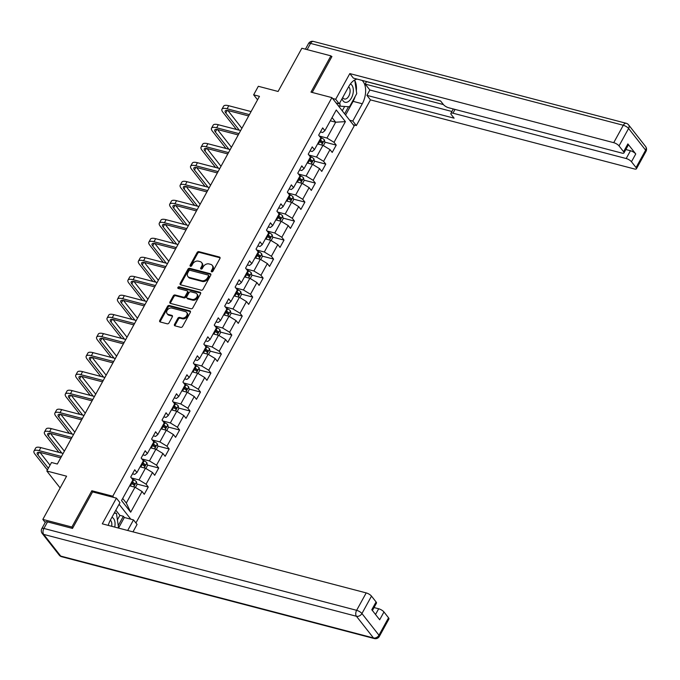 <?xml version="1.0" encoding="UTF-8"?>
<svg xmlns="http://www.w3.org/2000/svg" width="680" height="680" viewBox="0 0 680 680"><rect width="100%" height="100%" fill="white"/><g stroke="black" fill="none" stroke-linecap="round" stroke-linejoin="round"><path stroke-width="1.02" d="M211.684 271.847A1.011 0.756 -38.2 0 0 212.942 271.218L219.929 258.519A1.445 1.079 -38.2 0 0 219.445 257.031L198.9 251.651A1.445 1.079 -38.2 0 0 197.106 252.552L190.119 265.243A1.011 0.756 -38.2 0 0 191.718 265.668L192.627 264.019A4.615 3.46 -38.2 0 1 198.381 261.154L200.09 261.596A4.615 3.46 -38.2 0 1 201.62 262.574A4.615 3.46 -38.2 0 1 201.637 266.381L200.736 268.022A1.011 0.756 -38.2 0 0 202.334 268.438L203.235 266.798A4.615 3.46 -38.2 0 1 208.989 263.933L210.698 264.375A4.615 3.46 -38.2 0 1 212.228 265.353A4.615 3.46 -38.2 0 1 212.254 269.161L211.344 270.801A1.011 0.756 -38.2 0 0 211.684 271.847M174.531 324.351A1.445 1.079 -38.2 0 0 175.015 325.848L180.778 327.361A1.445 1.079 -38.2 0 0 182.58 326.459L190.332 312.358A1.445 1.079 -38.2 0 0 189.847 310.862L169.303 305.49A1.445 1.079 -38.2 0 0 167.51 306.382L159.749 320.484A1.445 1.079 -38.2 0 0 160.233 321.98L167.195 323.799A1.445 1.079 -38.2 0 0 168.997 322.906L172.312 316.872A1.445 1.079 -38.2 0 0 171.827 315.375L168.376 314.475A3.859 2.89 -38.2 0 1 167.101 313.659A3.859 2.89 -38.2 0 1 167.637 309.689A3.859 2.89 -38.2 0 1 171.895 308.082L185.419 311.618A3.859 2.89 -38.2 0 1 186.694 312.435A3.859 2.89 -38.2 0 1 186.158 316.404A3.859 2.89 -38.2 0 1 181.9 318.01L179.647 317.424A1.445 1.079 -38.2 0 0 177.845 318.317L174.531 324.351L175.134 325.125A1.445 1.079 -38.2 0 0 174.964 325.83M331.738 56.891L330.922 55.853L301.861 48.246L278.094 91.468L258.332 86.292L253.649 94.817L259.462 96.339L57.324 464.023L51.51 462.502L46.827 471.019L60.129 487.951M92.794 491.954L91.843 490.748L71.893 527.025L42.831 519.418L66.589 476.195L46.827 471.019M91.843 490.748L112.769 496.221L331.908 97.614L354.17 125.962L135.923 522.962M330.922 55.853L310.981 92.132L331.908 97.614M201.212 290.19A1.445 1.079 -38.2 0 0 203.006 289.298L210.757 275.196A1.445 1.079 -38.2 0 0 210.273 273.7L189.737 268.32A1.445 1.079 -38.2 0 0 187.935 269.221L180.183 283.322A1.445 1.079 -38.2 0 0 180.668 284.818L201.212 290.19M200.549 293.777L192.788 307.878A1.445 1.079 -38.2 0 1 190.995 308.771L170.451 303.399A1.445 1.079 -38.2 0 1 169.966 301.903L173.29 295.868A1.445 1.079 -38.2 0 1 175.083 294.975L183.413 297.151A1.445 1.079 -38.2 0 0 185.215 296.259L187.417 292.255A1.445 1.079 -38.2 0 0 186.932 290.76L178.254 288.49A1.011 0.756 -38.2 0 1 179.18 286.815L200.065 292.281A1.445 1.079 -38.2 0 1 200.549 293.777M45.228 522.469L42.831 519.418M71.893 527.025L72.709 528.062M130.815 519.188L119.085 504.262M113.721 497.429L112.769 496.221M148.274 486.99L146.081 484.194L152.507 472.506L154.7 475.303L158.72 468.002L156.519 465.205L162.945 453.517L165.146 456.314L169.158 449.004L166.965 446.208L173.392 434.52L175.584 437.317L179.605 430.015L177.404 427.219L183.829 415.531L186.031 418.327L190.043 411.026L187.85 408.229L194.268 396.534L196.469 399.33L200.481 392.028L198.288 389.232L204.714 377.545L206.907 380.341L210.928 373.039L208.726 370.243L215.152 358.555L217.353 361.352L221.365 354.042L219.173 351.245L225.599 339.558L227.792 342.354L231.812 335.053L229.611 332.256L236.036 320.569L238.238 323.365L242.25 316.055L240.057 313.259L246.475 301.572L248.676 304.368L252.688 297.067L250.495 294.27L256.921 282.582L259.114 285.379L263.135 278.069L260.933 275.273L267.359 263.585L269.56 266.381L273.572 259.08L271.379 256.284L277.805 244.596L279.999 247.393L284.019 240.082L281.817 237.286L288.243 225.599L290.445 228.395L294.457 221.094L292.264 218.297L298.69 206.609L300.883 209.406L304.895 202.096L302.702 199.299L309.128 187.612L311.321 190.408L315.341 183.107L313.14 180.31L319.566 168.623L321.767 171.419L325.779 164.118L323.587 161.321L330.012 149.625L332.205 152.422L336.226 145.12L334.024 142.324L345.406 121.626L336.26 109.981L324.878 130.679L322.685 127.882L318.665 135.184L320.858 137.981L314.44 149.668L312.239 146.871L308.227 154.181L310.42 156.978L303.994 168.666L301.801 165.869L297.78 173.17L299.982 175.967L293.556 187.655L291.354 184.858L287.343 192.168L289.536 194.964L283.109 206.652L280.916 203.856L276.896 211.157L279.098 213.953L272.672 225.641L270.47 222.845L266.458 230.154L268.651 232.951L262.233 244.638L260.032 241.842L256.02 249.144L258.213 251.94L251.787 263.627L249.594 260.831L245.574 268.141L247.775 270.938L241.349 282.625L239.148 279.828L235.135 287.13L237.328 289.926L230.902 301.614L228.709 298.817L224.689 306.127L226.891 308.924L220.464 320.611L218.263 317.815L214.251 325.116L216.444 327.913L210.018 339.6L207.825 336.804L203.813 344.114L206.006 346.911L199.58 358.598L197.387 355.801L193.367 363.103L195.568 365.899L189.142 377.587L186.941 374.791L182.929 382.092L185.121 384.888L178.695 396.576L176.502 393.779L172.482 401.089L174.683 403.886L168.257 415.574L166.056 412.777L162.044 420.078L164.237 422.875L157.811 434.562L155.618 431.766L151.606 439.076L153.799 441.873L147.373 453.56L145.18 450.763L141.159 458.065L143.361 460.862L136.935 472.549L134.733 469.752L130.721 477.062L132.915 479.859L121.541 500.556L130.688 512.202L142.06 491.504L144.262 494.3L148.274 486.99L136.884 484.015M140.08 466.82L145.452 468.231L139.026 479.918L131.393 477.921M132.498 473.824L134.691 474.402L136.935 472.549M139.026 479.918L146.081 484.194M145.452 468.231L152.507 472.506M150.526 447.831L155.89 449.233L149.464 460.921L141.831 458.923M142.936 454.835L145.129 455.404L147.373 453.56M149.464 460.921L156.519 465.205M155.89 449.233L162.945 453.517M160.964 428.833L166.328 430.245L159.902 441.932L152.278 439.935M153.382 435.837L155.576 436.415L157.811 434.562M159.902 441.932L166.965 446.208M166.328 430.245L173.392 434.52M171.403 409.844L176.774 411.247L170.349 422.934L162.715 420.937M163.82 416.849L166.013 417.418L168.257 415.574M170.349 422.934L177.404 427.219M176.774 411.247L183.829 415.531M181.849 390.847L187.213 392.258L180.786 403.945L173.162 401.948M174.267 397.851L176.452 398.429L178.695 396.576M180.786 403.945L187.85 408.229M187.213 392.258L194.268 396.534M192.287 371.858L197.659 373.26L191.233 384.948L183.6 382.95M184.705 378.862L186.898 379.431L189.142 377.587M191.233 384.948L198.288 389.232M197.659 373.26L204.714 377.545M202.733 352.869L208.097 354.272L201.671 365.959L194.038 363.962M195.143 359.865L197.336 360.442L199.58 358.598M201.671 365.959L208.726 370.243M208.097 354.272L215.152 358.555M213.171 333.872L218.535 335.274L212.109 346.962L204.484 344.964M205.589 340.875L207.782 341.445L210.018 339.6M212.109 346.962L219.173 351.245M218.535 335.274L225.599 339.558M223.609 314.882L228.981 316.285L222.555 327.973L214.922 325.975M216.028 321.878L218.221 322.456L220.464 320.611M222.555 327.973L229.611 332.256M228.981 316.285L236.036 320.569M234.056 295.885L239.419 297.287L232.994 308.975L225.369 306.986M226.474 302.889L228.658 303.467L230.902 301.614M232.994 308.975L240.057 313.259M239.419 297.287L246.475 301.572M244.494 276.896L249.866 278.298L243.44 289.986L235.807 287.988M236.912 283.9L239.105 284.469L241.349 282.625M243.44 289.986L250.495 294.27M249.866 278.298L256.921 282.582M254.94 257.899L260.304 259.301L253.878 270.997L246.253 269M247.35 264.902L249.543 265.481L251.787 263.627M253.878 270.997L260.933 275.273M260.304 259.301L267.359 263.585M265.378 238.909L270.742 240.312L264.316 252L256.692 250.002M257.797 245.913L259.99 246.483L262.233 244.638M264.316 252L271.379 256.284M270.742 240.312L277.805 244.596M275.817 219.912L281.188 221.323L274.762 233.01L267.129 231.013M268.234 226.916L270.427 227.494L272.672 225.641M274.762 233.01L281.817 237.286M281.188 221.323L288.243 225.599M286.263 200.923L291.626 202.326L285.2 214.013L277.576 212.016M278.681 207.927L280.865 208.496L283.109 206.652M285.2 214.013L292.264 218.297M291.626 202.326L298.69 206.609M296.701 181.925L302.073 183.337L295.647 195.024L288.014 193.026M289.119 188.929L291.312 189.507L293.556 187.655M295.647 195.024L302.702 199.299M302.073 183.337L309.128 187.612M307.148 162.936L312.511 164.339L306.085 176.026L298.46 174.029M299.557 169.941L301.75 170.51L303.994 168.666M306.085 176.026L313.14 180.31M312.511 164.339L319.566 168.623M317.585 143.939L322.949 145.35L316.523 157.037L308.899 155.04M310.003 150.943L312.197 151.521L314.44 149.668M316.523 157.037L323.587 161.321M322.949 145.35L330.012 149.625M330.301 120.81L335.673 122.213L326.969 138.04L319.337 136.043M320.442 131.954L322.635 132.523L324.878 130.679M326.969 138.04L334.024 142.324M332.061 117.615L335.673 122.213L345.406 121.626M253.649 94.817L257.558 99.798M122.697 498.448L126.302 503.047L135.006 487.22L129.642 485.817M126.302 503.047L130.688 512.202M135.006 487.22L142.06 491.504M319.362 140.709L320.552 141.015M324.827 142.137L336.226 145.12M308.924 159.698L310.114 160.012M314.389 161.135L325.779 164.118M298.477 178.695L299.668 179.001M303.951 180.123L315.341 183.107M288.039 197.684L289.229 197.999M293.505 199.121L304.895 202.096M277.601 216.682L278.783 216.988M283.067 218.11L294.457 221.094M267.155 235.671L268.345 235.986M272.62 237.107L284.019 240.082M256.717 254.668L257.907 254.975M262.183 256.096L273.572 259.08M246.27 273.657L247.46 273.972M251.745 275.085L263.135 278.069M235.832 292.655L237.023 292.961M241.298 294.083L252.688 297.067M225.394 311.644L226.576 311.958M230.86 313.072L242.25 316.055M214.948 330.642L216.138 330.947M220.413 332.07L231.812 335.053M204.51 349.63L205.7 349.945M209.975 351.058L221.365 354.042M194.064 368.62L195.254 368.934M199.537 370.056L210.928 373.039M183.625 387.617L184.816 387.923M189.091 389.045L200.481 392.028M173.188 406.606L174.369 406.921M178.653 408.043L190.043 411.026M162.741 425.603L163.931 425.909M168.206 427.031L179.605 430.015M152.303 444.592L153.493 444.907M157.769 446.029L169.158 449.004M141.856 463.59L143.046 463.896M147.331 465.018L158.72 468.002M131.418 482.579L132.608 482.894M211.837 271.873A1.011 0.756 -38.2 0 1 211.947 271.567L212.857 269.926A4.615 3.46 -38.2 0 0 212.831 266.118L212.228 265.353M201.62 262.574L202.224 263.339A4.615 3.46 -38.2 0 1 202.24 267.147L201.339 268.787A1.011 0.756 -38.2 0 0 201.229 269.093M220.099 257.813A1.445 1.079 -38.2 0 0 220.048 257.797L199.504 252.416A1.445 1.079 -38.2 0 0 197.702 253.317L190.723 266.007A1.011 0.756 -38.2 0 0 190.612 266.313M210.936 274.482A1.445 1.079 -38.2 0 0 210.876 274.465L190.34 269.093A1.445 1.079 -38.2 0 0 188.538 269.986L180.786 284.087A1.445 1.079 -38.2 0 0 180.617 284.801M208.437 276.089A1.011 0.756 -38.2 0 0 208.106 275.043L190.069 270.325A1.011 0.756 -38.2 0 0 188.81 270.954L187.858 272.688A4.615 3.46 -38.2 0 0 187.884 276.497A4.615 3.46 -38.2 0 0 189.406 277.466L201.731 280.687A4.615 3.46 -38.2 0 0 207.485 277.822L208.437 276.089L209.041 276.853A1.011 0.756 -38.2 0 0 209.041 276.021L208.437 275.255M187.884 276.497L188.479 277.262A4.615 3.46 -38.2 0 0 190.009 278.231L189.406 277.466M209.041 276.853L208.089 278.587A4.615 3.46 -38.2 0 1 202.334 281.46L190.009 278.231M187.408 291.065L188.011 291.83A1.445 1.079 -38.2 0 1 188.02 293.021L185.819 297.024A1.445 1.079 -38.2 0 1 184.017 297.916L175.686 295.74A1.445 1.079 -38.2 0 0 173.893 296.633L170.569 302.668A1.445 1.079 -38.2 0 0 170.399 303.382M200.719 293.063A1.445 1.079 -38.2 0 0 200.659 293.046L179.783 287.58A1.011 0.756 -38.2 0 0 178.406 288.532M192.057 299.412A3.859 2.89 -38.2 0 0 196.316 297.806A3.859 2.89 -38.2 0 0 196.851 293.837A3.859 2.89 -38.2 0 0 195.577 293.021L190.808 291.771A1.445 1.079 -38.2 0 0 189.014 292.672L186.813 296.675A1.445 1.079 -38.2 0 0 187.297 298.172L192.057 299.412L192.661 300.177A3.859 2.89 -38.2 0 0 196.919 298.571A3.859 2.89 -38.2 0 0 197.455 294.601L196.851 293.837M186.821 297.865L187.417 298.63A1.445 1.079 -38.2 0 0 187.901 298.936L187.297 298.172M192.661 300.177L187.901 298.936M186.694 312.435L187.297 313.2A3.859 2.89 -38.2 0 1 186.762 317.169A3.859 2.89 -38.2 0 1 182.504 318.775L180.251 318.189A1.445 1.079 -38.2 0 0 178.449 319.09L175.134 325.125M167.101 313.659L167.705 314.432A3.859 2.89 -38.2 0 0 168.98 315.24L168.376 314.475M172.49 316.157A1.445 1.079 -38.2 0 0 172.431 316.14L168.98 315.24M190.502 311.644A1.445 1.079 -38.2 0 0 190.442 311.635L169.906 306.255A1.445 1.079 -38.2 0 0 168.105 307.148L160.352 321.249A1.445 1.079 -38.2 0 0 160.182 321.963M323.357 145.588L324.938 142.706L324.402 139.953A3.893 1.275 -151.2 0 0 321.716 137.93L320.212 137.156M318.818 144.262A3.893 1.275 -151.2 0 0 318.368 144.016L317.73 143.684M318.997 141.372L319.634 141.703A3.893 1.275 28.8 0 1 321.733 143.114L322.541 141.653A3.893 1.275 -151.2 0 0 320.442 140.242L319.804 139.91M319.498 140.463L320.263 140.862A1.989 0.646 28.8 0 1 320.866 141.219L322.541 141.653M236.419 129.464L222.887 112.243A11.024 3.612 28.8 0 1 221.944 109.217L223.618 106.173A11.024 3.612 28.8 0 1 228.769 105.74L251.081 111.58M221.944 109.217A11.024 3.612 28.8 0 1 227.095 108.783L249.407 114.622M248.676 115.957L228.599 110.695A7.353 2.405 -151.2 0 0 225.165 110.984A7.353 2.405 -151.2 0 0 225.794 113.007L239.326 130.228M227.927 110.543L241.884 128.307M342.048 98.702A9.554 5.508 104.7 0 0 348.704 101.303A9.554 5.508 104.7 0 0 353.277 91.894A9.554 5.508 104.7 0 0 350.387 83.954M342.737 97.453A6.545 3.765 104.7 0 0 344.462 99.008A6.545 3.765 104.7 0 0 346.953 98.337A6.545 3.765 104.7 0 0 350.022 92.386A6.545 3.765 104.7 0 0 348.611 86.768M354.73 79.959L356.736 93.627L349.512 106.777L340.272 106.182L339.779 102.833M338.215 105.647L340.272 106.182M114.724 527.077A9.554 5.508 104.7 0 0 111.919 517.31M111.665 526.277A6.545 3.765 104.7 0 0 110.33 520.2M114.189 513.179L116.442 513.323L118.456 527.06L117.98 527.927M114.401 512.788L116.442 513.323M336.132 102.995L339.243 103.81L335.69 99.288L349.817 73.593L613.726 142.672L623.296 125.264L310.556 43.41L307.139 49.632M339.243 103.81L348.747 86.522A16.541 9.529 104.7 0 1 357.043 79.084M355.173 96.475A16.541 9.529 104.7 0 1 353.107 101.354L362.287 103.759A16.541 9.529 104.7 0 0 362.049 80.393M362.287 103.759L352.784 121.048L356.337 125.562L370.455 99.875L366.902 95.353L454.104 118.175L451.273 114.58A4.412 1.445 -151.2 0 1 450.899 113.365A4.412 1.445 -151.2 0 1 452.956 113.194L626.187 158.533L630.471 150.739A4.412 1.445 28.8 0 1 635.758 153.952L627.878 143.913A4.412 1.445 28.8 0 1 628.252 145.129L623.968 152.923A4.412 1.445 -151.2 0 0 623.594 151.708L619.021 145.885A4.412 1.445 -151.2 0 0 613.726 142.672M366.46 81.549L365.219 84.099L369.852 89.998L366.902 95.353M365.219 84.099L443.411 104.567L440.563 100.938L353.362 78.115L349.817 73.593M332.579 98.472L335.69 99.288M353.226 124.755L356.337 125.562M349.673 120.232L352.784 121.048M370.455 99.875L634.372 168.954A4.412 1.445 -151.2 0 0 636.429 168.784A4.412 1.445 -151.2 0 0 636.055 167.569L631.473 161.746A4.412 1.445 -151.2 0 0 626.187 158.533M443.385 104.541A4.412 1.445 -151.2 0 0 448.681 107.754L621.911 153.094A4.412 1.445 -151.2 0 0 623.968 152.923M331.322 56.364L331.933 56.525L312.188 92.454M366.554 81.668L440.657 101.056M625.838 149.532L630.471 150.739M369.852 89.998L451.928 111.486M356.328 90.856A16.541 9.529 104.7 0 0 354.815 80.529M353.107 101.354L345.584 115.031M344.624 113.798L348.517 106.709M342.278 110.814L344.666 106.462M117.402 519.86L119.876 515.355L123.369 516.264L124.33 517.488L133.51 519.894L137.062 524.416L132.974 531.854M133.51 519.894L127.695 530.476M47.515 521.883L43.894 528.453A4.412 1.445 -151.2 0 0 41.837 528.632L45.45 522.053A4.412 1.445 28.8 0 1 47.515 521.883L72.505 528.428L92.591 491.904L116.424 498.134L119.969 502.656L110.466 519.945A16.541 9.529 104.7 0 0 108.23 525.376M116.424 498.134L102.297 523.829L366.205 592.909A4.412 1.445 28.8 0 1 371.501 596.113L376.074 601.936A4.412 1.445 28.8 0 1 376.457 603.152L372.411 610.512M119.876 515.355L115.83 510.195M375.522 614.482L378.666 608.762A4.412 1.445 28.8 0 1 383.962 611.975L388.535 617.797A4.412 1.445 28.8 0 1 388.909 619.012L379.338 636.42A4.412 1.445 -151.2 0 0 378.964 635.205L388.535 617.797M376.074 601.936L371.79 609.731L379.678 619.769L383.962 611.975M378.666 608.762L374.034 607.554M124.33 517.488L118.516 528.071M118.244 525.589L123.369 516.264M312.911 164.585L314.5 161.695L313.964 158.95A3.893 1.275 -151.2 0 0 311.27 156.927L309.765 156.145M308.372 163.26A3.893 1.275 -151.2 0 0 307.921 163.013L307.284 162.681M308.558 160.369L309.196 160.701A3.893 1.275 28.8 0 1 311.296 162.112L312.103 160.65A3.893 1.275 -151.2 0 0 310.003 159.239L309.357 158.907M309.06 159.46L309.825 159.851A1.989 0.646 28.8 0 1 310.428 160.208L312.103 160.65M302.473 183.575L304.062 180.693L303.526 177.939A3.893 1.275 -151.2 0 0 300.832 175.916L299.327 175.143M297.933 182.248A3.893 1.275 -151.2 0 0 297.483 182.002L296.846 181.67M298.112 179.358L298.758 179.69A3.893 1.275 28.8 0 1 300.857 181.101L301.656 179.639A3.893 1.275 -151.2 0 0 299.557 178.228L298.92 177.896M298.613 178.449L299.387 178.849A1.989 0.646 28.8 0 1 299.982 179.206L301.656 179.639M225.973 148.461L212.449 131.24A11.024 3.612 28.8 0 1 211.506 128.206L213.18 125.162A11.024 3.612 28.8 0 1 218.331 124.729L240.644 130.569M211.506 128.206A11.024 3.612 28.8 0 1 216.656 127.772L238.969 133.62M238.238 134.946L218.161 129.693A7.353 2.405 -151.2 0 0 214.727 129.982A7.353 2.405 -151.2 0 0 215.356 131.996L228.879 149.218M217.481 129.54L231.447 147.305M215.534 167.45L202.011 150.229A11.024 3.612 28.8 0 1 201.059 147.203L202.733 144.16A11.024 3.612 28.8 0 1 207.885 143.726L230.197 149.566M201.059 147.203A11.024 3.612 28.8 0 1 206.21 146.769L228.523 152.609M227.792 153.935L207.714 148.682A7.353 2.405 -151.2 0 0 204.281 148.971A7.353 2.405 -151.2 0 0 204.909 150.994L218.441 168.215M207.043 148.529L221 166.294M292.034 202.572L293.615 199.682L293.08 196.936A3.893 1.275 -151.2 0 0 290.385 194.913L288.881 194.131M287.495 201.246A3.893 1.275 -151.2 0 0 287.045 200.999L286.399 200.668M287.674 198.356L288.311 198.688A3.893 1.275 28.8 0 1 290.411 200.099L291.219 198.636A3.893 1.275 -151.2 0 0 289.119 197.225L288.473 196.894M288.175 197.446L288.94 197.838A1.989 0.646 28.8 0 1 289.544 198.194L291.219 198.636M281.588 221.561L283.177 218.679L282.642 215.925A3.893 1.275 -151.2 0 0 279.947 213.903L278.443 213.12M277.049 220.235A3.893 1.275 -151.2 0 0 276.599 219.988L275.961 219.657M277.236 217.345L277.874 217.676A3.893 1.275 28.8 0 1 279.973 219.088L280.772 217.625A3.893 1.275 -151.2 0 0 278.673 216.214L278.035 215.883M277.738 216.435L278.502 216.835A1.989 0.646 28.8 0 1 279.098 217.192L280.772 217.625M271.15 240.558L272.731 237.668L272.195 234.923A3.893 1.275 -151.2 0 0 269.51 232.9L268.005 232.118M266.611 239.232A3.893 1.275 -151.2 0 0 266.161 238.986L265.523 238.654M266.789 236.343L267.427 236.674A3.893 1.275 28.8 0 1 269.526 238.085L270.334 236.623A3.893 1.275 -151.2 0 0 268.234 235.212L267.597 234.88M267.291 235.425L268.056 235.824A1.989 0.646 28.8 0 1 268.659 236.181L270.334 236.623M205.096 186.447L191.565 169.226A11.024 3.612 28.8 0 1 190.621 166.192L192.295 163.149A11.024 3.612 28.8 0 1 197.446 162.715L219.759 168.555M190.621 166.192A11.024 3.612 28.8 0 1 195.772 165.758L218.084 171.598M217.353 172.932L197.276 167.679A7.353 2.405 -151.2 0 0 193.843 167.969A7.353 2.405 -151.2 0 0 194.471 169.983L208.004 187.204M196.605 167.518L210.562 185.292M194.65 205.436L181.126 188.215A11.024 3.612 28.8 0 1 180.183 185.19L181.857 182.146A11.024 3.612 28.8 0 1 187 181.713L209.321 187.553M180.183 185.19A11.024 3.612 28.8 0 1 185.334 184.756L207.646 190.595M206.916 191.921L186.839 186.668A7.353 2.405 -151.2 0 0 183.405 186.957A7.353 2.405 -151.2 0 0 184.033 188.981L197.557 206.202M186.158 186.516L200.115 204.281M184.212 224.434L170.68 207.213A11.024 3.612 28.8 0 1 169.737 204.179L171.411 201.135A11.024 3.612 28.8 0 1 176.562 200.702L198.874 206.542M169.737 204.179A11.024 3.612 28.8 0 1 174.887 203.745L197.2 209.584M196.469 210.919L176.392 205.666A7.353 2.405 -151.2 0 0 172.958 205.955A7.353 2.405 -151.2 0 0 173.587 207.969L187.119 225.19M175.72 205.505L189.678 223.278M260.703 259.548L262.293 256.666L261.757 253.912A3.893 1.275 -151.2 0 0 259.063 251.889L257.558 251.107M256.164 258.221A3.893 1.275 -151.2 0 0 255.714 257.975L255.076 257.644M256.351 255.331L256.989 255.663A3.893 1.275 28.8 0 1 259.089 257.074L259.887 255.612A3.893 1.275 -151.2 0 0 257.797 254.201L257.15 253.87M256.853 254.422L257.618 254.822A1.989 0.646 28.8 0 1 258.221 255.178L259.887 255.612M173.766 243.423L160.242 226.202A11.024 3.612 28.8 0 1 159.298 223.176L160.973 220.133A11.024 3.612 28.8 0 1 166.124 219.7L188.436 225.539M159.298 223.176A11.024 3.612 28.8 0 1 164.45 222.743L186.762 228.582M186.031 229.908L165.954 224.655A7.353 2.405 -151.2 0 0 162.52 224.944A7.353 2.405 -151.2 0 0 163.149 226.967L176.672 244.188M165.274 224.502L179.231 242.267M250.266 278.545L251.855 275.655L251.32 272.909A3.893 1.275 -151.2 0 0 248.625 270.887L247.121 270.104M245.726 277.219A3.893 1.275 -151.2 0 0 245.276 276.973L244.638 276.641M245.905 274.329L246.551 274.661A3.893 1.275 28.8 0 1 248.65 276.072L249.45 274.609A3.893 1.275 -151.2 0 0 247.35 273.199L246.713 272.867M246.406 273.411L247.18 273.81A1.989 0.646 28.8 0 1 247.775 274.168L249.45 274.609M163.327 262.421L149.804 245.2A11.024 3.612 28.8 0 1 148.852 242.165L150.526 239.122A11.024 3.612 28.8 0 1 155.678 238.689L177.99 244.528M148.852 242.165A11.024 3.612 28.8 0 1 154.003 241.731L176.316 247.571M175.584 248.905L155.507 243.644A7.353 2.405 -151.2 0 0 152.073 243.933A7.353 2.405 -151.2 0 0 152.703 245.956L166.234 263.177M154.836 243.491L168.793 261.264M239.819 297.534L241.408 294.652L240.873 291.899A3.893 1.275 -151.2 0 0 238.178 289.875L236.674 289.094M235.288 296.208A3.893 1.275 -151.2 0 0 234.838 295.962L234.192 295.63M235.467 293.318L236.104 293.649A3.893 1.275 28.8 0 1 238.204 295.06L239.011 293.599A3.893 1.275 -151.2 0 0 236.912 292.188L236.266 291.856M235.969 292.409L236.733 292.808A1.989 0.646 28.8 0 1 237.337 293.165L239.011 293.599M152.889 281.409L139.357 264.188A11.024 3.612 28.8 0 1 138.414 261.162L140.089 258.12A11.024 3.612 28.8 0 1 145.239 257.686L167.552 263.525M138.414 261.162A11.024 3.612 28.8 0 1 143.565 260.729L165.877 266.569M165.146 267.894L145.069 262.642A7.353 2.405 -151.2 0 0 141.635 262.93A7.353 2.405 -151.2 0 0 142.264 264.953L155.796 282.175M144.389 262.488L158.355 280.253M229.381 316.531L230.971 313.642L230.435 310.887A3.893 1.275 -151.2 0 0 227.74 308.865L226.236 308.091M224.842 315.197A3.893 1.275 -151.2 0 0 224.392 314.959L223.754 314.627M225.029 312.307L225.667 312.639A3.893 1.275 28.8 0 1 227.766 314.05L228.565 312.596A3.893 1.275 -151.2 0 0 226.465 311.185L225.828 310.853M225.522 311.398L226.296 311.797A1.989 0.646 28.8 0 1 226.891 312.154L228.565 312.596M142.443 300.407L128.919 283.186A11.024 3.612 28.8 0 1 127.976 280.151L129.65 277.108A11.024 3.612 28.8 0 1 134.793 276.675L157.106 282.514M127.976 280.151A11.024 3.612 28.8 0 1 133.119 279.718L155.44 285.558M154.708 286.892L134.623 281.63A7.353 2.405 -151.2 0 0 131.197 281.92A7.353 2.405 -151.2 0 0 131.827 283.942L145.35 301.163M133.952 281.477L147.908 299.251M218.943 335.521L220.524 332.63L219.988 329.885A3.893 1.275 -151.2 0 0 217.303 327.862L215.798 327.08M214.404 334.195A3.893 1.275 -151.2 0 0 213.953 333.948L213.316 333.616M214.582 331.304L215.22 331.636A3.893 1.275 28.8 0 1 217.319 333.047L218.127 331.585A3.893 1.275 -151.2 0 0 216.028 330.174L215.39 329.842M215.084 330.395L215.849 330.786A1.989 0.646 28.8 0 1 216.452 331.151L218.127 331.585M132.005 319.396L118.473 302.175A11.024 3.612 28.8 0 1 117.529 299.149L119.204 296.098A11.024 3.612 28.8 0 1 124.355 295.664L146.668 301.512M117.529 299.149A11.024 3.612 28.8 0 1 122.681 298.716L144.993 304.555M144.262 305.881L124.185 300.628A7.353 2.405 -151.2 0 0 120.751 300.917A7.353 2.405 -151.2 0 0 121.38 302.94L134.912 320.152M123.513 300.475L137.47 318.24M208.496 354.518L210.086 351.628L209.55 348.874A3.893 1.275 -151.2 0 0 206.856 346.851L205.351 346.077M203.957 353.183A3.893 1.275 -151.2 0 0 203.507 352.945L202.869 352.614M204.144 350.293L204.782 350.625A3.893 1.275 28.8 0 1 206.881 352.036L207.68 350.582A3.893 1.275 -151.2 0 0 205.581 349.171L204.944 348.84M204.646 349.384L205.411 349.784A1.989 0.646 28.8 0 1 206.014 350.14L207.68 350.582M121.558 338.385L108.035 321.164A11.024 3.612 28.8 0 1 107.091 318.138L108.766 315.095A11.024 3.612 28.8 0 1 113.917 314.661L136.23 320.501M107.091 318.138A11.024 3.612 28.8 0 1 112.243 317.704L134.555 323.544M133.824 324.878L113.747 319.617A7.353 2.405 -151.2 0 0 110.313 319.906A7.353 2.405 -151.2 0 0 110.942 321.929L124.466 339.15M113.067 319.464L127.024 337.238M198.058 373.507L199.648 370.617L199.112 367.872A3.893 1.275 -151.2 0 0 196.418 365.849L194.913 365.067M193.519 372.181A3.893 1.275 -151.2 0 0 193.069 371.934L192.431 371.603M193.698 369.291L194.344 369.623A3.893 1.275 28.8 0 1 196.444 371.034L197.243 369.572A3.893 1.275 -151.2 0 0 195.143 368.161L194.506 367.829M194.2 368.381L194.973 368.773A1.989 0.646 28.8 0 1 195.568 369.129L197.243 369.572M111.12 357.382L97.588 340.161A11.024 3.612 28.8 0 1 96.645 337.127L98.32 334.084A11.024 3.612 28.8 0 1 103.471 333.65L125.783 339.49M96.645 337.127A11.024 3.612 28.8 0 1 101.796 336.694L124.108 342.541M123.377 343.868L103.3 338.615A7.353 2.405 -151.2 0 0 99.866 338.903A7.353 2.405 -151.2 0 0 100.496 340.918L114.028 358.139M102.629 338.462L116.586 356.226M187.612 392.496L189.202 389.615L188.666 386.861A3.893 1.275 -151.2 0 0 185.971 384.837L184.467 384.064M183.073 391.17A3.893 1.275 -151.2 0 0 182.631 390.923L181.985 390.592M183.26 388.28L183.897 388.611A3.893 1.275 28.8 0 1 185.997 390.023L186.804 388.56A3.893 1.275 -151.2 0 0 184.705 387.149L184.059 386.818M183.761 387.37L184.526 387.77A1.989 0.646 28.8 0 1 185.13 388.127L186.804 388.56M100.683 376.372L87.15 359.15A11.024 3.612 28.8 0 1 86.207 356.125L87.882 353.082A11.024 3.612 28.8 0 1 93.032 352.648L115.345 358.488M86.207 356.125A11.024 3.612 28.8 0 1 91.358 355.691L113.67 361.53M112.939 362.865L92.862 357.603A7.353 2.405 -151.2 0 0 89.428 357.892A7.353 2.405 -151.2 0 0 90.058 359.916L103.59 377.137M92.183 357.45L106.148 375.216M177.174 411.493L178.763 408.603L178.228 405.858A3.893 1.275 -151.2 0 0 175.533 403.835L174.029 403.053M172.635 410.168A3.893 1.275 -151.2 0 0 172.184 409.921L171.547 409.589M172.822 407.277L173.459 407.609A3.893 1.275 28.8 0 1 175.559 409.02L176.358 407.558A3.893 1.275 -151.2 0 0 174.258 406.147L173.621 405.815M173.315 406.368L174.089 406.759A1.989 0.646 28.8 0 1 174.683 407.116L176.358 407.558M90.236 395.369L76.712 378.148A11.024 3.612 28.8 0 1 75.769 375.113L77.435 372.07A11.024 3.612 28.8 0 1 82.586 371.637L104.898 377.476M75.769 375.113A11.024 3.612 28.8 0 1 80.911 374.68L103.233 380.528M102.502 381.854L82.416 376.601A7.353 2.405 -151.2 0 0 78.99 376.89A7.353 2.405 -151.2 0 0 79.62 378.904L93.143 396.125M81.745 376.448L95.701 394.213M166.736 430.482L168.317 427.601L167.781 424.847A3.893 1.275 -151.2 0 0 165.087 422.824L163.591 422.05M162.197 429.156A3.893 1.275 -151.2 0 0 161.746 428.91L161.101 428.578M162.375 426.267L163.013 426.598A3.893 1.275 28.8 0 1 165.112 428.009L165.92 426.547A3.893 1.275 -151.2 0 0 163.82 425.136L163.183 424.804M162.877 425.357L163.642 425.756A1.989 0.646 28.8 0 1 164.245 426.113L165.92 426.547M79.798 414.358L66.266 397.137A11.024 3.612 28.8 0 1 65.322 394.111L66.997 391.068A11.024 3.612 28.8 0 1 72.148 390.635L94.46 396.474M65.322 394.111A11.024 3.612 28.8 0 1 70.474 393.677L92.786 399.517M92.055 400.843L71.978 395.59A7.353 2.405 -151.2 0 0 68.544 395.879A7.353 2.405 -151.2 0 0 69.173 397.902L82.705 415.123M71.306 395.437L85.263 413.202M156.29 449.48L157.879 446.59L157.344 443.844A3.893 1.275 -151.2 0 0 154.649 441.821L153.144 441.039M151.75 448.154A3.893 1.275 -151.2 0 0 151.3 447.908L150.662 447.576M151.938 445.264L152.575 445.596A3.893 1.275 28.8 0 1 154.674 447.006L155.474 445.544A3.893 1.275 -151.2 0 0 153.374 444.133L152.737 443.802M152.439 444.354L153.204 444.745A1.989 0.646 28.8 0 1 153.807 445.102L155.474 445.544M69.352 433.355L55.828 416.135A11.024 3.612 28.8 0 1 54.884 413.1L56.559 410.057A11.024 3.612 28.8 0 1 61.71 409.624L84.022 415.463M54.884 413.1A11.024 3.612 28.8 0 1 60.035 412.666L82.348 418.506M81.617 419.841L61.54 414.587A7.353 2.405 -151.2 0 0 58.106 414.876A7.353 2.405 -151.2 0 0 58.735 416.891L72.258 434.112M60.86 414.426L74.817 432.2M145.851 468.469L147.441 465.587L146.906 462.833A3.893 1.275 -151.2 0 0 144.211 460.81L142.706 460.029M141.312 467.143A3.893 1.275 -151.2 0 0 140.862 466.896L140.225 466.565M141.491 464.253L142.137 464.585A3.893 1.275 28.8 0 1 144.237 465.995L145.035 464.534A3.893 1.275 -151.2 0 0 142.936 463.123L142.298 462.791M141.993 463.344L142.757 463.743A1.989 0.646 28.8 0 1 143.361 464.1L145.035 464.534M58.913 452.344L45.382 435.124A11.024 3.612 28.8 0 1 44.438 432.098L46.112 429.054A11.024 3.612 28.8 0 1 51.264 428.621L73.576 434.46M44.438 432.098A11.024 3.612 28.8 0 1 49.589 431.664L71.901 437.504M71.171 438.829L51.093 433.576A7.353 2.405 -151.2 0 0 47.66 433.865A7.353 2.405 -151.2 0 0 48.288 435.888L61.821 453.11M50.422 433.423L64.379 451.188M135.405 487.466L136.994 484.577L136.459 481.831A3.893 1.275 -151.2 0 0 133.764 479.808L132.26 479.026M130.866 486.14A3.893 1.275 -151.2 0 0 130.424 485.894L129.778 485.562M131.053 483.25L131.691 483.582A3.893 1.275 28.8 0 1 133.79 484.993L134.597 483.531A3.893 1.275 -151.2 0 0 132.498 482.12L131.852 481.788M131.555 482.333L132.319 482.732A1.989 0.646 28.8 0 1 132.923 483.089L134.597 483.531M47.404 469.973L34.944 454.121A11.024 3.612 28.8 0 1 34 451.087L35.674 448.043A11.024 3.612 28.8 0 1 40.825 447.61L63.138 453.45M34 451.087A11.024 3.612 28.8 0 1 39.151 450.653L61.464 456.492M60.733 457.827L40.655 452.574A7.353 2.405 -151.2 0 0 37.221 452.863A7.353 2.405 -151.2 0 0 37.85 454.877L48.356 468.248M39.975 452.412L50.023 465.205M212.857 269.926L212.254 269.161M201.339 268.787L200.736 268.022M202.24 267.147L201.637 266.381M190.723 266.007L190.119 265.243M197.702 253.317L197.106 252.552M199.504 252.416L198.9 251.651M220.048 257.797L219.445 257.031M211.947 271.567L211.344 270.801M180.786 284.087L180.183 283.322M188.538 269.986L187.935 269.221M190.34 269.093L189.737 268.32M210.876 274.465L210.273 273.7M202.334 281.46L201.731 280.687M208.089 278.587L207.485 277.822M170.569 302.668L169.966 301.903M173.893 296.633L173.29 295.868M175.686 295.74L175.083 294.975M184.017 297.916L183.413 297.151M185.819 297.024L185.215 296.259M188.02 293.021L187.417 292.255M179.783 287.58L179.18 286.815M200.659 293.046L200.065 292.281M178.449 319.09L177.845 318.317M180.251 318.189L179.647 317.424M182.504 318.775L181.9 318.01M172.431 316.14L171.827 315.375M160.352 321.249L159.749 320.484M168.105 307.148L167.51 306.382M169.906 306.255L169.303 305.49M190.442 311.635L189.847 310.862M321.674 145.01L324.42 140.02M320.442 140.242L321.716 137.93M318.368 144.016L319.634 141.703M228.769 105.74L227.095 108.783M227.213 110.432L225.794 113.007M623.594 151.708L627.878 143.913M635.758 153.952L631.473 161.746M636.055 167.569L645.626 150.161L628.592 128.477L619.021 145.885M455.031 109.412L452.956 113.194M645.626 150.161A4.412 1.445 28.8 0 1 646 151.368A4.412 4.412 0 0 0 645.601 146.523A4.412 3.307 141.8 0 1 645.626 150.161M628.592 128.477A4.412 3.307 -38.2 0 0 628.575 124.84A4.412 4.412 0 0 0 626.221 123.293A4.412 2.542 -75.3 0 0 623.296 125.264A4.412 1.445 28.8 0 1 628.592 128.477M305.422 49.181L308.499 43.58A4.412 1.445 28.8 0 1 310.556 43.41A4.412 2.542 -75.3 0 1 313.48 41.438L626.221 123.293M41.837 528.632A4.412 4.412 0 0 0 42.236 533.477A4.412 3.307 141.8 0 0 43.698 534.404A4.412 2.542 -75.3 0 1 43.894 528.453L356.635 610.317A4.412 2.542 -75.3 0 0 356.439 616.267L43.698 534.404L60.724 556.087L373.464 637.95L356.439 616.267A4.412 3.307 -38.2 0 0 361.93 613.53L378.964 635.205A4.412 3.307 141.8 0 1 373.464 637.95A4.412 2.542 -75.3 0 0 374.357 638.562A4.412 4.412 0 0 0 379.338 636.42M371.501 596.113L361.93 613.53A4.412 1.445 -151.2 0 0 356.635 610.317L366.205 592.909M61.616 556.707A4.412 2.542 -75.3 0 1 60.724 556.087A4.412 3.307 -38.2 0 1 59.27 555.16A4.412 4.412 0 0 0 61.616 556.707L374.357 638.562M311.236 164.007L313.981 159.018M310.003 159.239L311.27 156.927M307.921 163.013L309.196 160.701M300.798 182.996L303.535 178.007M299.557 178.228L300.832 175.916M297.483 182.002L298.758 179.69M218.331 124.729L216.656 127.772M216.767 129.43L215.356 131.996M207.885 143.726L206.21 146.769M206.329 148.418L204.909 150.994M290.351 201.994L293.097 197.005M289.119 197.225L290.385 194.913M287.045 200.999L288.311 198.688M279.913 220.983L282.65 215.994M278.673 216.214L279.947 213.903M276.599 219.988L277.874 217.676M269.467 239.98L272.212 234.991M268.234 235.212L269.51 232.9M266.161 238.986L267.427 236.674M197.446 162.715L195.772 165.758M195.882 167.416L194.471 169.983M187 181.713L185.334 184.756M185.444 186.405L184.033 188.981M176.562 200.702L174.887 203.745M175.006 205.403L173.587 207.969M259.029 258.969L261.774 253.98M257.797 254.201L259.063 251.889M255.714 257.975L256.989 255.663M166.124 219.7L164.45 222.743M164.56 224.392L163.149 226.967M248.591 277.967L251.328 272.977M247.35 273.199L248.625 270.887M245.276 276.973L246.551 274.661M155.678 238.689L154.003 241.731M154.122 243.389L152.703 245.956M238.144 296.956L240.89 291.966M236.912 292.188L238.178 289.875M234.838 295.962L236.104 293.649M145.239 257.686L143.565 260.729M143.675 262.378L142.264 264.953M227.706 315.953L230.444 310.964M226.465 311.185L227.74 308.865M224.392 314.959L225.667 312.639M134.793 276.675L133.119 279.718M133.237 281.375L131.827 283.942M217.26 334.942L220.005 329.953M216.028 330.174L217.303 327.862M213.953 333.948L215.22 331.636M124.355 295.664L122.681 298.716M122.799 300.365L121.38 302.94M206.822 353.94L209.567 348.942M205.581 349.171L206.856 346.851M203.507 352.945L204.782 350.625M113.917 314.661L112.243 317.704M112.353 319.353L110.942 321.929M196.384 372.929L199.121 367.94M195.143 368.161L196.418 365.849M193.069 371.934L194.344 369.623M103.471 333.65L101.796 336.694M101.915 338.351L100.496 340.918M185.938 391.918L188.683 386.928M184.705 387.149L185.971 384.837M182.631 390.923L183.897 388.611M93.032 352.648L91.358 355.691M91.468 357.34L90.058 359.916M175.499 410.916L178.237 405.926M174.258 406.147L175.533 403.835M172.184 409.921L173.459 407.609M82.586 371.637L80.911 374.68M81.031 376.337L79.62 378.904M165.053 429.904L167.798 424.915M163.82 425.136L165.087 422.824M161.746 428.91L163.013 426.598M72.148 390.635L70.474 393.677M70.593 395.326L69.173 397.902M154.615 448.902L157.361 443.912M153.374 444.133L154.649 441.821M151.3 447.908L152.575 445.596M61.71 409.624L60.035 412.666M60.146 414.324L58.735 416.891M144.168 467.891L146.914 462.901M142.936 463.123L144.211 460.81M140.862 466.896L142.137 464.585M51.264 428.621L49.589 431.664M49.708 433.313L48.288 435.888M133.731 486.888L136.476 481.899M132.498 482.12L133.764 479.808M130.424 485.894L131.691 483.582M40.825 447.61L39.151 450.653M39.261 452.31L37.85 454.877M636.429 168.784L646 151.368M645.601 146.523L628.575 124.84M313.48 41.438A4.412 4.412 0 0 0 308.499 43.58M453.313 108.962L450.899 113.365M42.236 533.477L59.27 555.16"/></g></svg>
